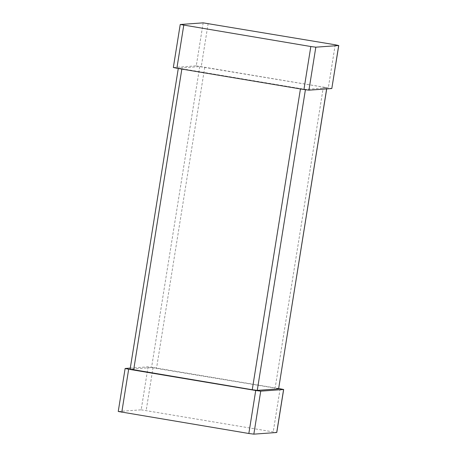 <?xml version="1.0" encoding="UTF-8"?>
<svg xmlns="http://www.w3.org/2000/svg" width="457" height="457" viewBox="0 0 457 457"><rect width="100%" height="100%" fill="white"/><g stroke="black" fill="none" stroke-linecap="round" stroke-linejoin="round"><path stroke-width="0.34" stroke-dasharray="2.29 1.71" d="M203.159 22.85L196.276 65.848L173.34 67.505M196.276 65.848L331.873 88.515M323.333 87.116L326.806 87.881L305.459 89.412L178.333 68.162L199.749 66.608L323.333 87.116L275.125 388.096L151.541 367.588L130.125 369.142M278.667 388.838L275.125 388.096M278.719 388.513L153.061 367.479L148.068 366.828L130.291 368.102M148.068 366.828L141.179 409.82L118.243 411.483M141.179 409.82L276.776 432.493M180.292 24.489L173.403 67.487M208.158 23.507L201.274 66.499M335.215 44.775L328.332 87.773M204.747 67.265L156.534 368.245M199.749 66.608L151.541 367.588M326.806 87.881L326.641 88.904M305.459 89.412L305.407 89.755M178.401 68.139L130.194 369.119M125.195 368.462L118.312 411.46M153.061 367.479L146.177 410.477M280.124 388.753L273.235 431.745M326.875 87.858L326.709 88.898M178.333 68.162L178.281 68.487"/><path stroke-width="0.69" d="M310.823 46.523L315.821 47.18L338.688 45.54L335.215 44.775L203.159 22.85L180.292 24.489L310.823 46.523L303.939 89.521L176.876 68.247L173.34 67.505L180.224 24.507M338.688 45.54L331.805 88.538L338.757 45.517M331.805 88.538L308.932 90.172L303.939 89.521M326.641 88.904L278.599 388.861L326.709 88.898M278.599 388.861L257.251 390.392L252.253 389.735L130.125 369.142L178.281 68.487M130.291 368.102L125.127 368.485L128.668 369.227L255.726 390.501L248.842 433.493L118.243 411.483L125.127 368.485M278.719 388.513L283.66 389.495L276.776 432.493L253.841 434.15L248.842 433.493M255.726 390.501L260.724 391.152L283.66 389.495M183.765 25.255L176.876 68.247M315.821 47.18L308.932 90.172M305.407 89.755L257.251 390.392M300.438 88.932L252.253 389.735M181.846 69.081L133.667 369.884M128.668 369.227L121.785 412.225M283.597 389.513L276.708 432.511M260.724 391.152L253.841 434.15"/></g></svg>
